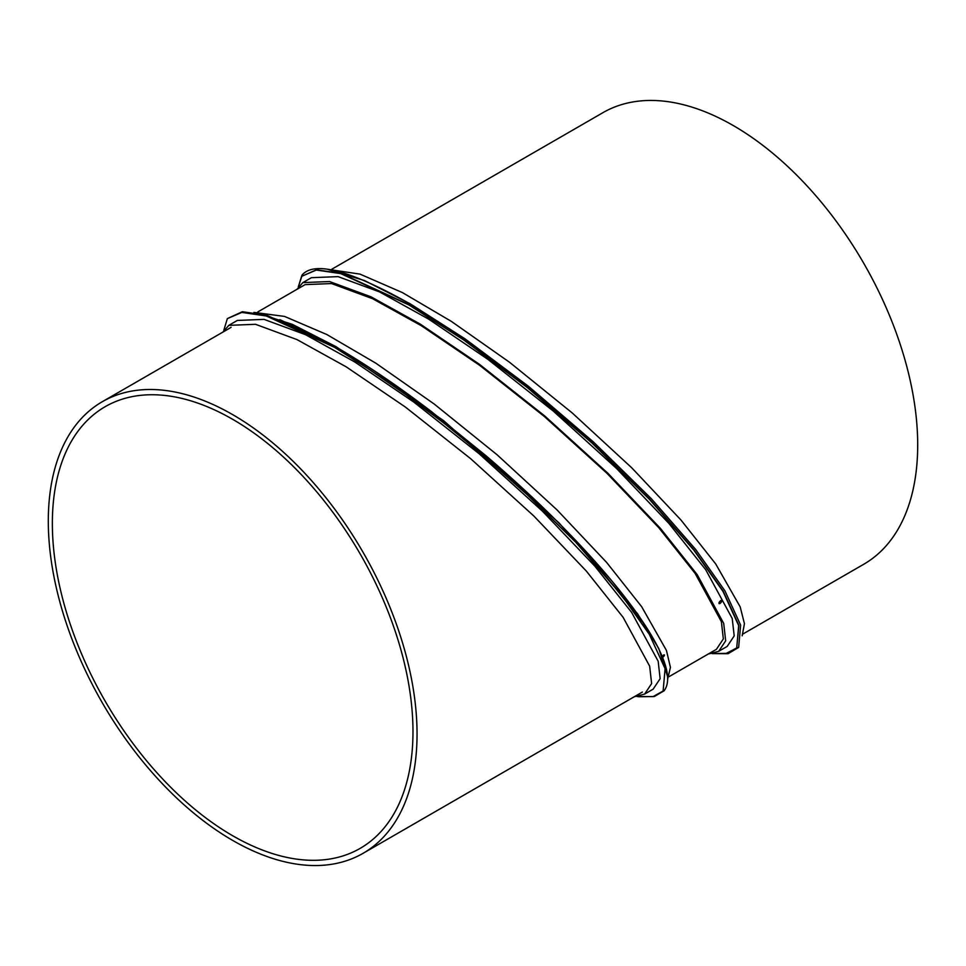 <?xml version="1.0" encoding="UTF-8"?>
<svg xmlns="http://www.w3.org/2000/svg" width="966" height="966" viewBox="0 0 966 966"><rect width="100%" height="100%" fill="white"/><g stroke="black" fill="none" stroke-linecap="round" stroke-linejoin="round"><path stroke-width="1.45" d="M669.064 676.647L716.41 649.321L723.341 638.937L721.385 621.681L695.146 573.418L658.727 527.629L606.841 473.195L544.341 416.491L479.667 365.341L421.321 325.711L372.55 298.687L331.531 283.557L305.123 284.62L257.789 311.946M708.211 654.054L718.68 651.326L725.683 640.82L723.703 623.384L697.174 574.589L660.358 528.305L607.892 473.268L544.703 415.935L479.317 364.23L420.331 324.153L371.029 296.84L329.563 281.541L302.865 282.603L296.936 289.353M718.68 651.326L727.193 646.411L734.196 635.906L732.216 618.469L705.687 569.674L668.883 523.391L616.417 468.341L553.228 411.021L487.83 359.304L428.856 319.239L379.541 291.913L338.076 276.626L311.378 277.689L302.865 282.603M720.672 600.586C722.339 600.478 722.133 601.456 720.044 603.509C718.39 603.617 718.595 602.651 720.672 600.586L721.638 600.441M720.044 603.509L719.09 603.653M667.615 679.327L670.44 667.373L666.443 650.444L641.629 606.648L606.624 562.429L557.08 509.951L497.116 454.793L434.096 403.957L375.846 363.192L326.919 334.574L284.535 316.413L253.937 312.38M662.217 656.107L664.403 654.851M663.473 655.045C665.031 654.803 664.68 655.66 662.422 657.605M667.591 676.562L658.86 648.693L637.524 613.688L558.916 522.775L443.539 420.596L336.253 346.794L292.191 324.286L255.736 312.682M298.385 286.673L301.863 276.24L316.317 270.045L340.769 273.62L408.823 304.894L463.632 339.899L526.953 387.281L591.687 442.754L649.43 499.35L693.781 550.077L722.991 591.421L738.676 625.606L736.708 647.86L727.229 653.354L712.159 653.596M301.863 276.24L316.51 269.804L340.962 273.378L409.016 304.652L463.825 339.658L527.158 387.04L591.88 442.513L649.623 499.108L693.974 549.835L723.184 591.18L738.869 625.364L736.708 647.86M743.12 633.901L863.701 564.289A260.748 150.539 -120 0 0 917.7 444.915A260.748 150.539 -120 0 0 803.881 182.526A260.748 150.539 -120 0 0 602.953 112.66L331.833 269.2M742.166 635.797L744.436 623.71L740.197 606.902L715.685 563.903L680.909 519.937L631.728 467.785L572.174 412.905L509.456 362.202L451.327 321.364L402.424 292.589L359.992 274.115L328.971 269.478M738.652 647.377L740.632 625.087L724.923 590.842L695.641 549.413L651.205 498.577L593.341 441.885L528.474 386.303L465.02 338.825L410.091 303.735L364.58 280.599L327.414 269.248M712.063 653.62L728.098 653.692L738.664 647.389M417.046 733.967A260.748 150.539 60 0 1 363.047 853.34A260.748 150.539 60 0 1 162.119 783.474A260.748 150.539 60 0 1 48.3 521.085A260.748 150.539 60 0 1 102.299 401.711A260.748 150.539 60 0 1 303.227 471.577A260.748 150.539 60 0 1 417.046 733.967M412.977 731.624A255 147.218 -120 0 0 301.67 475.006A255 147.218 -120 0 0 105.173 406.686A255 147.218 -120 0 0 52.357 523.427A255 147.218 -120 0 0 163.665 780.045A255 147.218 -120 0 0 360.173 848.365A255 147.218 -120 0 0 412.977 731.624M222.88 332.099L228.809 325.361L255.507 324.298L296.973 339.585L346.287 366.899L405.273 406.976L470.659 458.693L533.848 516.013L586.314 571.051L623.118 617.334L649.647 666.142L651.627 683.578L644.624 694.083L634.167 696.8M228.809 325.361L237.334 320.446L264.032 319.372L305.498 334.671L354.8 361.984L413.786 402.061L479.172 453.779L542.361 511.099L594.827 566.136L631.643 612.42L658.16 661.227L660.14 678.663L653.137 689.169L644.624 694.083M223.834 330.203L227.348 318.623L241.826 312.404L266.338 315.991L334.562 347.349L389.491 382.427L452.945 429.906L517.812 485.487L575.664 542.192L620.112 593.027L649.381 634.445L665.103 668.689L663.123 690.992L653.113 696.607L637.029 696.522M227.336 318.611L242.381 311.716L266.894 315.302L335.117 346.661L416.213 400.492L508.684 476.021L589.731 556.054L642.318 621.79M335.48 347.192L335.987 346.975C366.162 364.484 398.028 386.074 431.597 411.721L485.983 455.735C520.433 485.306 550.97 514.214 577.596 542.445C644.056 612.927 679.496 670.947 664.04 690.835L654.308 696.522L638.586 696.752M409.789 304.109L409.016 304.652M279.85 319.613L335.987 346.975M298.325 286.769L301.96 275.165C314.095 260.663 350.006 270.166 409.693 303.674M725.623 653.68L737.746 647.534M363.047 853.34L642.366 692.067M102.299 401.711L231.091 327.365"/></g></svg>
